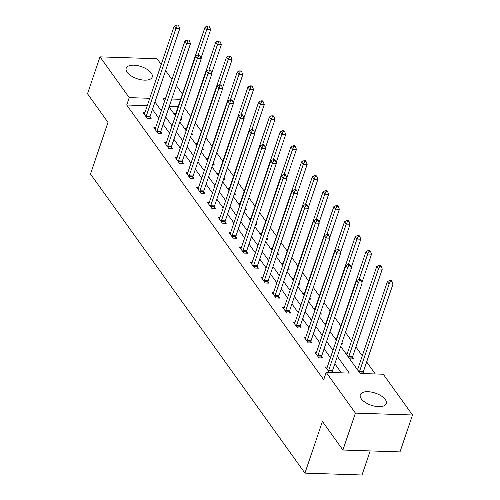 <?xml version="1.0" encoding="UTF-8"?>
<svg xmlns="http://www.w3.org/2000/svg" width="500" height="500" viewBox="0 0 500 500"><rect width="100%" height="100%" fill="white"/><g stroke="black" fill="none" stroke-linecap="round" stroke-linejoin="round"><path stroke-width="0.75" d="M361.262 398.787A13.738 6.4 -161.3 0 1 360.281 394.775A13.738 6.4 -161.3 0 1 371.569 392.119A13.738 6.4 -161.3 0 1 385.331 399.575A13.738 6.4 -161.3 0 1 386.312 403.587A13.738 6.4 -161.3 0 1 375.025 406.244A13.738 6.4 -161.3 0 1 361.262 398.787M127.163 72.269A13.738 6.4 -161.3 0 1 126.188 68.263A13.738 6.4 -161.3 0 1 137.475 65.606A13.738 6.4 -161.3 0 1 151.231 73.062A13.738 6.4 -161.3 0 1 152.213 77.069A13.738 6.4 -161.3 0 1 140.925 79.725A13.738 6.4 -161.3 0 1 127.163 72.269M370.163 450.925L362.013 475L304.931 473.119L90.506 174.037L107.994 122.356L87.5 93.775L100 56.856L157.081 58.738L161.213 64.5M165.581 70.594L171.944 79.463M176.312 85.556L182.406 94.062M375.288 373.963L366.656 361.919M362.287 355.825L355.931 346.956M351.562 340.863L345.462 332.362M340.831 325.9L334.738 317.394M330.106 310.938L324.006 302.431M319.375 295.975L313.281 287.469M308.65 281.006L302.55 272.506M297.919 266.044L291.825 257.544M287.194 251.081L281.094 242.575M276.462 236.119L270.369 227.613M265.738 221.156L259.637 212.65M255.006 206.188L248.906 197.688M244.275 191.225L238.181 182.719M233.55 176.262L227.45 167.756M222.819 161.3L216.725 152.794M212.094 146.337L205.994 137.831M201.363 131.369L195.269 122.869M190.637 116.406L184.537 107.9M340.719 346.388L360.125 373.462L383.269 374.225L412.5 414.988L355.412 413.113L326.188 372.344L349.325 373.106L337.331 356.375M355.412 413.113L342.919 450.025L400 451.906L412.5 414.988M178.131 106.7L169.25 106.406M175.75 113.737L173.994 113.681L175.463 115.725M180.606 119.519L181.975 119.562L181.038 118.25M186.475 128.7L184.725 128.644L186.188 130.688M191.337 134.481L192.706 134.525L191.762 133.212M197.206 143.669L195.45 143.606L196.919 145.656M202.062 149.444L203.438 149.494L202.494 148.181M207.931 158.631L206.181 158.575L207.644 160.619M212.794 164.412L214.163 164.456L213.225 163.144M218.663 173.594L216.906 173.538L218.375 175.581M223.519 179.375L224.894 179.419L223.95 178.106M229.387 188.556L227.638 188.5L229.1 190.544M234.25 194.338L235.619 194.381L234.681 193.069M240.119 203.519L238.363 203.463L239.831 205.506M244.975 209.3L246.35 209.344L245.406 208.031M250.844 218.487L249.094 218.425L250.556 220.475M255.706 224.262L257.075 224.312L256.137 223M261.575 233.45L259.819 233.394L261.288 235.438M266.431 239.231L267.806 239.275L266.863 237.963M272.3 248.412L270.55 248.356L272.013 250.4M277.162 254.194L278.531 254.237L277.594 252.925M283.031 263.375L281.275 263.319L282.744 265.363M287.894 269.156L289.262 269.2L288.319 267.887M293.756 278.337L292.006 278.281L293.469 280.325M298.619 284.119L299.988 284.163L299.05 282.85M304.488 293.306L302.731 293.244L304.2 295.294M309.35 299.081L310.719 299.131L309.775 297.819M315.212 308.269L313.463 308.212L314.931 310.256M320.075 314.05L321.444 314.094L320.506 312.781M325.944 323.231L324.188 323.175L325.656 325.219M330.806 329.012L332.175 329.056L331.231 327.744M336.669 338.194L334.919 338.137L336.388 340.181M341.531 343.975L342.9 344.019L341.962 342.706M347.4 353.156L345.644 353.1L349.775 358.856L353.631 358.981L352.519 357.431M358.125 368.125L356.375 368.062L360.244 373.462M364.106 373.594L363.244 372.394M147.275 105.681L126.725 105.006L323.688 379.725L326.188 372.344M341.35 372.844L334.837 363.762M330.469 357.669L324.106 348.794M319.738 342.7L313.381 333.831M309.012 327.738L302.65 318.869M298.281 312.775L291.925 303.906M287.556 297.812L281.194 288.944M276.825 282.85L270.462 273.975M266.1 267.881L259.738 259.012M255.369 252.919L249.006 244.05M244.638 237.956L238.281 229.088M233.912 222.994L227.55 214.125M223.181 208.031L216.825 199.156M212.456 193.062L206.094 184.194M201.725 178.1L195.369 169.231M191 163.137L184.638 154.269M180.269 148.175L173.912 139.306M169.544 133.212L163.181 124.338M158.812 118.244L152.456 109.375M144.894 112.725L143.138 112.662L147.262 118.419L151.125 118.55L150.006 116.994M155.619 127.688L153.869 127.631L157.994 133.387L161.85 133.512L160.738 131.956M166.35 142.65L164.594 142.594L168.719 148.35L172.581 148.475L171.462 146.925M177.075 157.613L175.325 157.556L179.45 163.312L183.306 163.438L182.194 161.887M187.806 172.581L186.05 172.519L190.175 178.275L194.037 178.4L192.919 176.85M198.531 187.544L196.781 187.481L200.906 193.238L204.762 193.369L203.65 191.812M209.262 202.506L207.506 202.45L211.637 208.206L215.494 208.331L214.381 206.775M219.988 217.469L218.238 217.413L222.362 223.169L226.219 223.294L225.106 221.744M230.719 232.431L228.962 232.375L233.094 238.131L236.95 238.256L235.837 236.706M241.444 247.4L239.694 247.338L243.819 253.094L247.675 253.219L246.562 251.669M252.175 262.362L250.419 262.306L254.55 268.056L258.406 268.188L257.294 266.631M262.9 277.325L261.15 277.269L265.275 283.025L269.131 283.15L268.019 281.594M273.631 292.288L271.875 292.231L276.006 297.987L279.862 298.113L278.75 296.562M284.356 307.25L282.606 307.194L286.731 312.95L290.587 313.075L289.475 311.525M295.087 322.219L293.331 322.156L297.462 327.912L301.319 328.038L300.206 326.488M305.812 337.181L304.062 337.125L308.188 342.875L312.044 343.006L310.931 341.45M316.544 352.144L314.794 352.088L318.919 357.844L322.775 357.969L321.662 356.413M327.269 367.106L325.519 367.05L329.387 372.45M333.25 372.575L332.388 371.381M342.919 450.025L322.425 421.438L304.931 473.119M126.725 105.006L129.225 97.625L100 56.856M149.775 98.3L129.225 97.625M332.962 350.281L326.606 341.413M322.238 335.319L315.875 326.45M311.506 320.356L305.15 311.488M300.781 305.394L294.419 296.519M290.05 290.431L283.694 281.556M279.325 275.462L272.962 266.594M268.594 260.5L262.238 251.631M257.869 245.538L251.506 236.669M247.138 230.575L240.781 221.7M236.412 215.613L230.05 206.737M225.681 200.644L219.325 191.775M214.956 185.681L208.594 176.812M204.225 170.719L197.869 161.85M193.5 155.756L187.138 146.881M182.769 140.794L176.412 131.919M172.044 125.825L165.681 116.956M161.312 110.862L154.956 101.994M165.394 98.812L163.169 98.744L164.694 100.875M169.062 106.962L175.425 115.838M179.794 121.931L186.15 130.8M190.519 136.894L196.881 145.762M201.25 151.856L207.606 160.725M211.975 166.819L218.337 175.694M222.706 181.788L229.062 190.656M233.431 196.75L239.794 205.619M244.163 211.713L250.519 220.581M254.887 226.675L261.25 235.544M265.619 241.637L271.975 250.512M276.344 256.606L282.706 265.475M287.075 271.569L293.431 280.438M297.8 286.531L304.163 295.4M308.531 301.494L314.894 310.363M319.256 316.456L325.619 325.331M329.988 331.425L336.35 340.294M180.631 99.319L171.75 99.025M146.319 115.975L150.181 116.1L179.769 28.688L175.906 28.562L146.319 115.975A1.762 0.85 -88.1 0 0 146.188 116.594L146.15 116.869M177.2 25.956L178.744 26.012L178.056 25.05L176.513 25L177.2 25.956L175.906 28.562L174.188 26.163L144.6 113.575A1.762 0.85 -88.1 0 1 144.369 114.056L144.25 114.219M150.181 116.1A1.762 0.85 -88.1 0 0 150.044 116.719L149.825 118.506M179.769 28.688L178.744 26.012M176.513 25L174.188 26.163M201.019 58.081L210.625 29.7L206.762 29.575L205.044 27.175L175.456 114.594A1.762 0.85 91.9 0 1 175.219 115.075L175.106 115.231M180.681 119.519L180.725 119.169M198.181 54.938L206.762 29.575L208.056 26.975L209.6 27.025L208.912 26.069L207.369 26.012L208.056 26.975M205.044 27.175L207.369 26.012M209.6 27.025L210.625 29.7M157.05 130.938L160.906 131.062L190.494 43.65L186.637 43.525L157.05 130.938A1.762 0.85 -88.1 0 0 156.912 131.556L156.881 131.831M187.931 40.925L189.469 40.975L188.781 40.012L187.244 39.962L187.931 40.925L186.637 43.525L184.919 41.125L155.331 128.537A1.762 0.85 -88.1 0 1 155.094 129.025L154.981 129.181M160.906 131.062A1.762 0.85 -88.1 0 0 160.769 131.688L160.556 133.469M190.494 43.65L189.469 40.975M187.244 39.962L184.919 41.125M167.775 145.9L171.637 146.031L201.225 58.612L197.369 58.487L167.775 145.9A1.762 0.85 -88.1 0 0 167.644 146.525L167.606 146.794M198.656 55.888L200.2 55.938L199.513 54.981L197.969 54.925L198.656 55.888L197.369 58.487L195.644 56.087L166.056 143.506A1.762 0.85 -88.1 0 1 165.825 143.988L165.706 144.144M171.637 146.031A1.762 0.85 -88.1 0 0 171.5 146.65L171.281 148.431M201.225 58.612L200.2 55.938M197.969 54.925L195.644 56.087M211.744 73.044L221.35 44.669L217.494 44.538L215.775 42.144L186.188 129.556A1.762 0.85 91.9 0 1 185.95 130.037L185.837 130.2M191.412 134.488L191.456 134.131M208.912 69.9L217.494 44.538L218.787 41.938L220.325 41.988L219.638 41.031L218.1 40.981L218.787 41.938M215.775 42.144L218.1 40.981M220.325 41.988L221.35 44.669M222.475 88.006L232.081 59.631L228.225 59.506L226.5 57.106L196.912 144.519A1.762 0.85 91.9 0 1 196.681 145L196.562 145.162M202.138 149.45L202.181 149.1M219.638 84.862L228.225 59.506L229.513 56.9L231.056 56.95L230.369 55.994L228.825 55.944L229.513 56.9M226.5 57.106L228.825 55.944M231.056 56.95L232.081 59.631M178.506 160.863L182.362 160.994L211.95 73.581L208.094 73.45L178.506 160.863A1.762 0.85 -88.1 0 0 178.369 161.488L178.337 161.762M209.387 70.85L210.925 70.9L210.238 69.944L208.7 69.894L209.387 70.85L208.094 73.45L206.375 71.056L176.788 158.469A1.762 0.85 -88.1 0 1 176.55 158.95L176.438 159.113M182.362 160.994A1.762 0.85 -88.1 0 0 182.225 161.612L182.013 163.394M211.95 73.581L210.925 70.9M208.7 69.894L206.375 71.056M189.231 175.831L193.094 175.956L222.681 88.544L218.825 88.413L189.231 175.831A1.762 0.85 -88.1 0 0 189.1 176.45L189.062 176.725M220.113 85.812L221.656 85.862L220.969 84.906L219.425 84.856L220.113 85.812L218.825 88.413L217.1 86.019L187.512 173.431A1.762 0.85 -88.1 0 1 187.281 173.912L187.162 174.075M193.094 175.956A1.762 0.85 -88.1 0 0 192.956 176.575L192.744 178.363M222.681 88.544L221.656 85.862M219.425 84.856L217.1 86.019M199.963 190.794L203.819 190.919L233.406 103.506L229.55 103.381L199.963 190.794A1.762 0.85 -88.1 0 0 199.825 191.412L199.794 191.688M230.844 100.775L232.387 100.831L231.694 99.869L230.156 99.819L230.844 100.775L229.55 103.381L227.831 100.981L198.244 188.394A1.762 0.85 -88.1 0 1 198.006 188.875L197.894 189.037M203.819 190.919A1.762 0.85 -88.1 0 0 203.681 191.544L203.469 193.325M233.406 103.506L232.387 100.831M230.156 99.819L227.831 100.981M233.2 102.969L242.806 74.594L238.95 74.469L237.231 72.069L207.644 159.481A1.762 0.85 91.9 0 1 207.406 159.963L207.294 160.125M212.869 164.412L212.913 164.062M230.369 99.825L238.95 74.469L240.244 71.869L241.781 71.919L241.094 70.956L239.556 70.906L240.244 71.869M237.231 72.069L239.556 70.906M241.781 71.919L242.806 74.594M243.931 117.931L253.538 89.556L249.681 89.431L247.956 87.031L218.369 174.444A1.762 0.85 91.9 0 1 218.137 174.931L218.019 175.087M223.6 179.375L223.637 179.025M241.094 114.787L249.681 89.431L250.969 86.831L252.512 86.881L251.825 85.919L250.281 85.869L250.969 86.831M247.956 87.031L250.281 85.869M252.512 86.881L253.538 89.556M254.656 132.9L264.262 104.519L260.406 104.394L258.688 101.994L229.1 189.412A1.762 0.85 91.9 0 1 228.863 189.894L228.75 190.05M234.325 194.338L234.369 193.988M251.825 129.756L260.406 104.394L261.7 101.794L263.244 101.844L262.55 100.887L261.012 100.831L261.7 101.794M258.688 101.994L261.012 100.831M263.244 101.844L264.262 104.519M210.694 205.756L214.55 205.881L244.137 118.469L240.281 118.344L210.694 205.756A1.762 0.85 -88.1 0 0 210.556 206.375L210.519 206.65M241.569 115.744L243.113 115.794L242.425 114.831L240.881 114.781L241.569 115.744L240.281 118.344L238.562 115.944L208.969 203.356A1.762 0.85 -88.1 0 1 208.738 203.844L208.619 204M214.55 205.881A1.762 0.85 -88.1 0 0 214.412 206.506L214.2 208.287M244.137 118.469L243.113 115.794M240.881 114.781L238.562 115.944M265.387 147.863L274.994 119.488L271.137 119.356L269.419 116.962L239.825 204.375A1.762 0.85 91.9 0 1 239.594 204.856L239.475 205.019M245.056 209.306L245.094 208.95M262.55 144.719L271.137 119.356L272.425 116.756L273.969 116.806L273.281 115.85L271.737 115.8L272.425 116.756M269.419 116.962L271.737 115.8M273.969 116.806L274.994 119.488M221.419 220.719L225.275 220.85L254.862 133.431L251.006 133.306L221.419 220.719A1.762 0.85 -88.1 0 0 221.281 221.344L221.25 221.612M252.3 130.706L253.844 130.756L253.156 129.8L251.612 129.744L252.3 130.706L251.006 133.306L249.288 130.906L219.7 218.325A1.762 0.85 -88.1 0 1 219.462 218.806L219.35 218.962M225.275 220.85A1.762 0.85 -88.1 0 0 225.138 221.469L224.925 223.25M254.862 133.431L253.844 130.756M251.612 129.744L249.288 130.906M276.119 162.825L285.719 134.45L281.863 134.325L280.144 131.925L250.556 219.338A1.762 0.85 91.9 0 1 250.319 219.819L250.206 219.981M255.781 224.269L255.825 223.919M273.281 159.681L281.863 134.325L283.156 131.719L284.7 131.775L284.012 130.812L282.469 130.762L283.156 131.719M280.144 131.925L282.469 130.762M284.7 131.775L285.719 134.45M232.15 235.688L236.006 235.812L265.594 148.4L261.737 148.269L232.15 235.688A1.762 0.85 -88.1 0 0 232.013 236.306L231.975 236.581M263.025 145.669L264.569 145.719L263.881 144.762L262.337 144.713L263.025 145.669L261.737 148.269L260.019 145.875L230.425 233.287A1.762 0.85 -88.1 0 1 230.194 233.769L230.075 233.931M236.006 235.812A1.762 0.85 -88.1 0 0 235.869 236.431L235.656 238.212M265.594 148.4L264.569 145.719M262.337 144.713L260.019 145.875M286.844 177.787L296.45 149.412L292.594 149.288L290.875 146.888L261.281 234.3A1.762 0.85 91.9 0 1 261.05 234.781L260.931 234.944M266.512 239.231L266.55 238.881M284.006 174.644L292.594 149.288L293.881 146.688L295.425 146.738L294.738 145.775L293.194 145.725L293.881 146.688M290.875 146.888L293.194 145.725M295.425 146.738L296.45 149.412M242.875 250.65L246.731 250.775L276.319 163.363L272.462 163.231L242.875 250.65A1.762 0.85 -88.1 0 0 242.738 251.269L242.706 251.544M273.756 160.631L275.3 160.681L274.613 159.725L273.069 159.675L273.756 160.631L272.462 163.231L270.744 160.837L241.156 248.25A1.762 0.85 -88.1 0 1 240.919 248.731L240.806 248.894M246.731 250.775A1.762 0.85 -88.1 0 0 246.594 251.394L246.381 253.181M276.319 163.363L275.3 160.681M273.069 159.675L270.744 160.837M297.575 192.75L307.175 164.375L303.319 164.25L301.6 161.85L272.013 249.269A1.762 0.85 91.9 0 1 271.775 249.75L271.663 249.906M277.238 254.194L277.281 253.844M294.738 189.606L303.319 164.25L304.613 161.65L306.156 161.7L305.469 160.738L303.925 160.688L304.613 161.65M301.6 161.85L303.925 160.688M306.156 161.7L307.175 164.375M253.606 265.613L257.462 265.738L287.05 178.325L283.194 178.2L253.606 265.613A1.762 0.85 -88.1 0 0 253.469 266.231L253.431 266.506M284.481 175.6L286.025 175.65L285.338 174.688L283.794 174.638L284.481 175.6L283.194 178.2L281.475 175.8L251.887 263.212A1.762 0.85 -88.1 0 1 251.65 263.694L251.531 263.856M257.462 265.738A1.762 0.85 -88.1 0 0 257.325 266.363L257.113 268.144M287.05 178.325L286.025 175.65M283.794 174.638L281.475 175.8M308.3 207.719L317.906 179.338L314.05 179.213L312.331 176.812L282.744 264.231A1.762 0.85 91.9 0 1 282.506 264.713L282.387 264.869M287.969 269.156L288.006 268.806M305.462 204.575L314.05 179.213L315.338 176.612L316.881 176.663L316.194 175.706L314.65 175.656L315.338 176.612M312.331 176.812L314.65 175.656M316.881 176.663L317.906 179.338M264.331 280.575L268.188 280.7L297.775 193.287L293.919 193.162L264.331 280.575A1.762 0.85 -88.1 0 0 264.194 281.194L264.163 281.469M295.212 190.562L296.756 190.613L296.069 189.65L294.525 189.6L295.212 190.562L293.919 193.162L292.2 190.763L262.613 278.175A1.762 0.85 -88.1 0 1 262.375 278.663L262.262 278.819M268.188 280.7A1.762 0.85 -88.1 0 0 268.05 281.325L267.838 283.106M297.775 193.287L296.756 190.613M294.525 189.6L292.2 190.763M319.031 222.681L328.631 194.306L324.775 194.175L323.056 191.781L293.469 279.194A1.762 0.85 91.9 0 1 293.231 279.675L293.119 279.837M298.694 284.125L298.738 283.769M316.194 219.537L324.775 194.175L326.069 191.575L327.612 191.625L326.925 190.669L325.381 190.619L326.069 191.575M323.056 191.781L325.381 190.619M327.612 191.625L328.631 194.306M275.062 295.538L278.919 295.669L308.506 208.25L304.65 208.125L275.062 295.538A1.762 0.85 -88.1 0 0 274.925 296.163L274.894 296.431M305.938 205.525L307.481 205.575L306.794 204.619L305.25 204.562L305.938 205.525L304.65 208.125L302.931 205.725L273.344 293.144A1.762 0.85 -88.1 0 1 273.106 293.625L272.994 293.781M278.919 295.669A1.762 0.85 -88.1 0 0 278.781 296.288L278.569 298.069M308.506 208.25L307.481 205.575M305.25 204.562L302.931 205.725M329.756 237.644L339.363 209.269L335.506 209.144L333.787 206.744L304.2 294.156A1.762 0.85 91.9 0 1 303.962 294.637L303.85 294.8M309.425 299.088L309.462 298.738M326.919 234.5L335.506 209.144L336.794 206.537L338.338 206.594L337.65 205.631L336.106 205.581L336.794 206.537M333.787 206.744L336.106 205.581M338.338 206.594L339.363 209.269M285.788 310.506L289.644 310.631L319.231 223.219L315.375 223.088L285.788 310.506A1.762 0.85 -88.1 0 0 285.65 311.125L285.619 311.4M316.669 220.487L318.212 220.538L317.525 219.581L315.981 219.531L316.669 220.487L315.375 223.088L313.656 220.694L284.069 308.106A1.762 0.85 -88.1 0 1 283.831 308.587L283.719 308.75M289.644 310.631A1.762 0.85 -88.1 0 0 289.506 311.25L289.294 313.031M319.231 223.219L318.212 220.538M315.981 219.531L313.656 220.694M340.487 252.606L350.087 224.231L346.231 224.106L344.513 221.706L314.925 309.119A1.762 0.85 91.9 0 1 314.688 309.6L314.575 309.762M320.15 314.05L320.194 313.7M337.65 249.462L346.231 224.106L347.525 221.506L349.069 221.556L348.381 220.594L346.838 220.544L347.525 221.506M344.513 221.706L346.838 220.544M349.069 221.556L350.087 224.231M296.519 325.469L300.375 325.594L329.963 238.181L326.106 238.05L296.519 325.469A1.762 0.85 -88.1 0 0 296.381 326.087L296.35 326.362M327.394 235.45L328.938 235.5L328.25 234.544L326.706 234.494L327.394 235.45L326.106 238.05L324.387 235.656L294.8 323.069A1.762 0.85 -88.1 0 1 294.562 323.55L294.45 323.713M300.375 325.594A1.762 0.85 -88.1 0 0 300.238 326.213L300.025 328M329.963 238.181L328.938 235.5M326.706 234.494L324.387 235.656M351.213 267.569L360.819 239.194L356.962 239.069L355.244 236.669L325.656 324.087A1.762 0.85 91.9 0 1 325.419 324.569L325.306 324.725M330.881 329.012L330.919 328.663M348.375 264.425L356.962 239.069L358.25 236.469L359.794 236.519L359.106 235.556L357.562 235.506L358.25 236.469M355.244 236.669L357.562 235.506M359.794 236.519L360.819 239.194M307.244 340.431L311.1 340.556L340.688 253.144L336.831 253.019L307.244 340.431A1.762 0.85 -88.1 0 0 307.106 341.05L307.075 341.325M338.125 250.419L339.669 250.469L338.981 249.506L337.438 249.456L338.125 250.419L336.831 253.019L335.112 250.619L305.525 338.031A1.762 0.85 -88.1 0 1 305.287 338.512L305.175 338.675M311.1 340.556A1.762 0.85 -88.1 0 0 310.963 341.181L310.75 342.962M340.688 253.144L339.669 250.469M337.438 249.456L335.112 250.619M361.944 282.538L371.544 254.156L367.688 254.031L365.969 251.631L336.381 339.05A1.762 0.85 91.9 0 1 336.144 339.531L336.031 339.688M341.606 343.975L341.65 343.625M359.106 279.394L367.688 254.031L368.981 251.431L370.525 251.481L369.837 250.525L368.294 250.475L368.981 251.431M365.969 251.631L368.294 250.475M370.525 251.481L371.544 254.156M317.975 355.394L321.831 355.519L351.419 268.106L347.562 267.981L317.975 355.394A1.762 0.85 -88.1 0 0 317.838 356.012L317.806 356.287M348.85 265.381L350.394 265.431L349.706 264.469L348.162 264.419L348.85 265.381L347.562 267.981L345.844 265.581L316.256 352.994A1.762 0.85 -88.1 0 1 316.019 353.481L315.906 353.638M321.831 355.519A1.762 0.85 -88.1 0 0 321.694 356.144L321.481 357.925M351.419 268.106L350.394 265.431M348.162 264.419L345.844 265.581M352.337 358.944L352.55 357.156A1.762 0.85 91.9 0 1 352.688 356.538L382.275 269.125L378.419 268.994L376.7 266.6L347.113 354.012A1.762 0.85 91.9 0 1 346.875 354.494L346.763 354.656M348.663 357.306L348.694 357.031A1.762 0.85 91.9 0 1 348.831 356.413L378.419 268.994L379.706 266.394L381.25 266.444L380.562 265.487L379.019 265.438L379.706 266.394M376.7 266.6L379.019 265.438M381.25 266.444L382.275 269.125M328.7 370.356L332.556 370.487L362.144 283.069L358.288 282.944L328.7 370.356A1.762 0.85 -88.1 0 0 328.562 370.981L328.531 371.25M359.581 280.344L361.125 280.394L360.438 279.438L358.894 279.381L359.581 280.344L358.288 282.944L356.569 280.544L326.981 367.962A1.762 0.85 -88.1 0 1 326.744 368.444L326.631 368.6M332.556 370.487A1.762 0.85 -88.1 0 0 332.419 371.106L332.25 372.544M362.144 283.069L361.125 280.394M358.894 279.381L356.569 280.544M363.106 373.556L363.275 372.119A1.762 0.85 91.9 0 1 363.413 371.5L393 284.088L389.144 283.962L387.425 281.562L357.837 368.975A1.762 0.85 91.9 0 1 357.6 369.456L357.488 369.619M359.387 372.269L359.419 371.994A1.762 0.85 91.9 0 1 359.556 371.375L389.144 283.962L390.438 281.356L391.981 281.413L391.294 280.45L389.75 280.4L390.438 281.356M387.425 281.562L389.75 280.4M391.981 281.413L393 284.088M146.188 116.594L150.044 116.719M156.912 131.556L160.769 131.688M167.644 146.525L171.5 146.65M178.369 161.488L182.225 161.612M189.1 176.45L192.956 176.575M199.825 191.412L203.681 191.544M210.556 206.375L214.412 206.506M221.281 221.344L225.138 221.469M232.013 236.306L235.869 236.431M242.738 251.269L246.594 251.394M253.469 266.231L257.325 266.363M264.194 281.194L268.05 281.325M274.925 296.163L278.781 296.288M285.65 311.125L289.506 311.25M296.381 326.087L300.238 326.213M307.106 341.05L310.963 341.181M317.838 356.012L321.694 356.144M352.55 357.156L348.694 357.031M352.688 356.538L348.831 356.413M328.562 370.981L332.419 371.106M363.275 372.119L359.419 371.994M363.413 371.5L359.556 371.375"/></g></svg>

